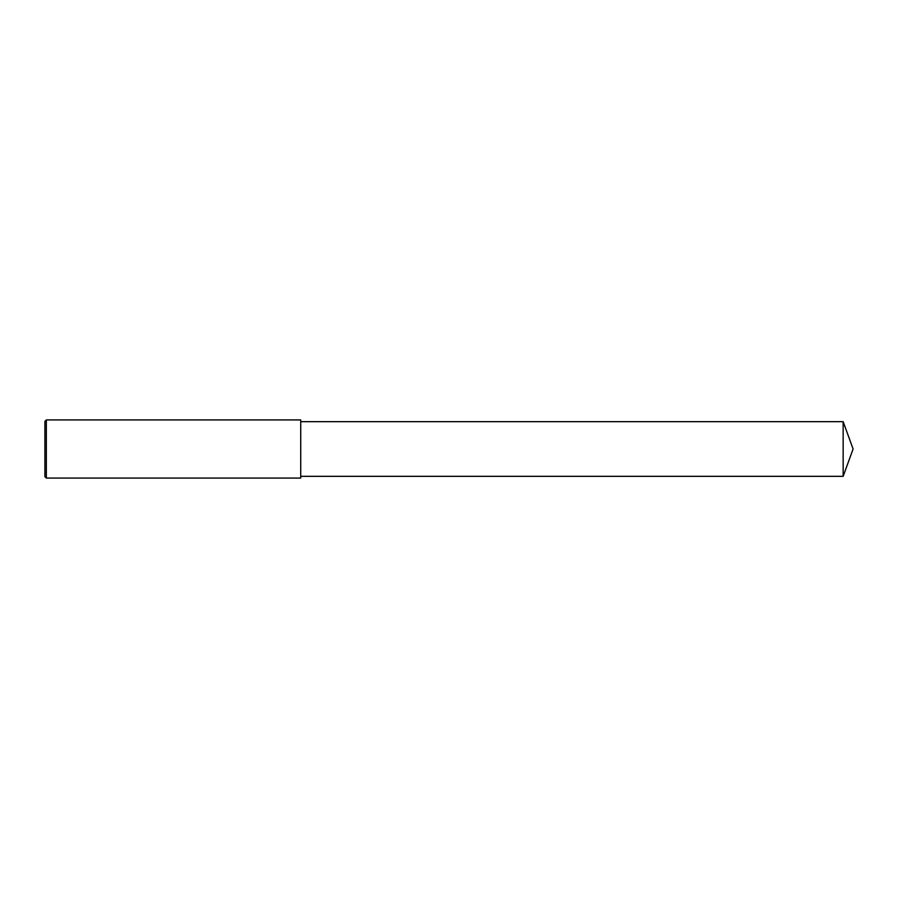 <?xml version="1.0" encoding="UTF-8"?>
<svg xmlns="http://www.w3.org/2000/svg" width="898" height="898" viewBox="0 0 898 898"><rect width="100%" height="100%" fill="white"/><g stroke="black" fill="none" stroke-linecap="round" stroke-linejoin="round"><path stroke-width="1.35" d="M46.348 419.927L44.9 421.387L44.9 476.614L46.348 478.073L46.348 419.927L300.729 419.927L300.729 478.073L46.348 478.073M843.155 421.667L843.155 476.333L853.1 449L843.155 421.667L300.729 421.667M843.155 476.333L300.729 476.333"/></g></svg>
